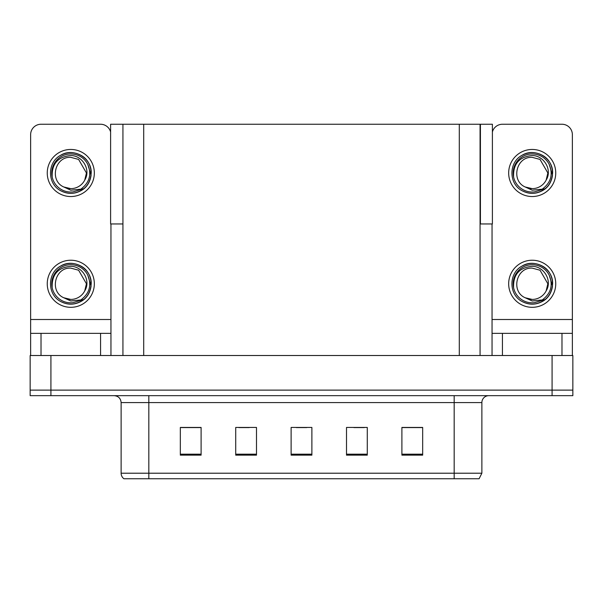 <?xml version="1.0" encoding="UTF-8"?>
<svg xmlns="http://www.w3.org/2000/svg" width="603" height="603" viewBox="0 0 603 603"><rect width="100%" height="100%" fill="white"/><g stroke="black" fill="none" stroke-linecap="round" stroke-linejoin="round"><path stroke-width="0.9" d="M480.071 223.954L492.395 223.954L492.395 124.248L480.071 124.248L480.071 355.506M480.071 124.248L110.605 124.248L110.605 223.954L122.929 223.954M480.418 223.954L480.418 124.248M50.923 395.666L572.85 395.666L572.85 390.126L30.15 390.126L30.15 355.506L50.923 355.506L50.923 390.126L30.15 390.126L30.15 395.666L50.923 395.666L50.923 390.126L572.85 390.126L572.85 355.506L50.923 355.506M122.929 124.248L122.929 355.506M481.872 473.212L479.099 478.752L454.172 478.752L454.172 473.212L481.872 473.212L481.872 402.593A6.927 6.927 0 0 1 488.792 395.666M121.128 473.212L148.828 473.212L148.828 478.752L454.172 478.752L123.901 478.752A6.927 6.927 0 0 1 121.128 473.212L121.128 402.593C120.721 398.387 118.414 396.073 114.208 395.666M422.673 455.144L422.673 427.444L401.9 427.444L401.9 455.144L422.673 455.144M367.28 455.144L367.28 427.444L346.506 427.444L346.506 455.144L367.28 455.144M201.101 455.144L201.101 427.444L180.327 427.444L180.327 455.144L201.101 455.144M256.494 455.144L256.494 427.444L235.72 427.444L235.72 455.144L256.494 455.144M311.887 455.144L311.887 427.444L291.113 427.444L291.113 455.144L311.887 455.144M401.9 427.587L421.836 427.587M411.45 427.587L402.661 427.587M238.841 427.587L249.227 427.587M200.482 427.587L191.686 427.587M181.299 427.587L201.101 427.587M353.916 427.587L364.302 427.587M296.375 427.587L306.761 427.587M100.565 355.506L100.565 333.353L41.019 333.353L41.019 355.506M110.605 131.974A10.387 10.387 0 0 0 100.565 124.248L41.019 124.248A10.387 10.387 0 0 0 30.632 134.635L30.632 319.5L110.952 319.5L110.952 355.506M110.952 223.954L110.952 319.5M30.632 355.506L30.632 333.353L41.019 333.353M100.565 333.353L110.952 333.353M30.632 333.353L30.632 319.5M561.981 355.506L561.981 333.353L502.435 333.353L502.435 355.506M492.048 223.954L492.048 319.5L572.368 319.5L572.368 134.635A10.387 10.387 0 0 0 561.981 124.248L502.435 124.248A10.387 10.387 0 0 0 492.395 131.974M492.048 355.506L492.048 333.353L502.435 333.353M561.981 333.353L572.368 333.353L572.368 355.506M572.368 319.5L572.368 333.353M492.048 333.353L492.048 319.5M70.792 307.319A23.54 23.54 0 0 0 94.332 283.772A23.54 23.54 0 0 0 70.792 260.232A23.54 23.54 0 0 0 47.253 283.772A23.54 23.54 0 0 0 70.792 307.319M70.792 299.427A15.655 15.655 0 0 0 84.729 290.895L86.448 283.772L78.616 270.219L70.792 268.124C54.828 267.174 49.212 291.52 63.767 297.761A15.655 15.655 0 0 0 70.792 299.427L63.767 297.761L70.792 300.98L80.847 299.947C89.553 293.427 91.86 285.166 87.774 275.164A19.04 19.04 0 0 0 51.752 283.772A19.04 19.04 0 0 0 72.993 302.691L83.877 299.442C76.619 304.937 68.855 305.608 60.586 301.455C47.17 294.505 47.17 273.038 60.586 266.096C67.393 262.486 74.199 262.486 80.998 266.096C94.415 273.038 94.415 294.505 80.998 301.455C74.199 305.065 67.393 305.065 60.586 301.455C47.17 294.505 47.17 273.038 60.586 266.096C67.393 262.486 74.199 262.486 80.998 266.096C94.415 273.038 94.415 294.505 80.998 301.455C74.199 305.065 67.393 305.065 60.586 301.455C47.17 294.505 47.17 273.038 60.586 266.096C67.393 262.486 74.199 262.486 80.998 266.096C94.415 273.038 94.415 294.505 80.998 301.455C74.199 305.065 67.393 305.065 60.586 301.455C47.17 294.505 47.17 273.038 60.586 266.096C73.31 257.948 91.905 268.682 91.204 283.772C90.201 295.357 84.005 302.133 72.601 304.108M52.197 287.872C51.579 274.757 57.782 267.566 70.792 266.315C82.603 266.307 91.166 280.727 84.729 290.895L86.448 283.772L78.616 270.219L70.792 268.124M87.774 275.164L91.091 285.935C90.435 291.377 88.03 295.885 83.877 299.442M70.792 196.533A23.54 23.54 0 0 0 94.332 172.993A23.54 23.54 0 0 0 70.792 149.454A23.54 23.54 0 0 0 47.253 172.993A23.54 23.54 0 0 0 70.792 196.533M70.792 188.641A15.655 15.655 0 0 0 84.729 180.116L86.448 172.993L78.616 159.433L70.792 157.338C54.828 156.396 49.212 180.734 63.767 186.975A15.655 15.655 0 0 0 70.792 188.641L63.767 186.975L70.792 190.201L80.847 189.161C89.553 182.641 91.86 174.38 87.774 164.378A19.04 19.04 0 0 0 51.752 172.993A19.04 19.04 0 0 0 72.993 191.905L83.877 188.664C76.619 194.158 68.855 194.822 60.586 190.669C47.17 183.727 47.17 162.26 60.586 155.318C67.393 151.707 74.199 151.707 80.998 155.318C94.415 162.26 94.415 183.727 80.998 190.669C74.199 194.279 67.393 194.279 60.586 190.669C47.17 183.727 47.17 162.26 60.586 155.318C67.393 151.707 74.199 151.707 80.998 155.318C94.415 162.26 94.415 183.727 80.998 190.669C74.199 194.279 67.393 194.279 60.586 190.669C47.17 183.727 47.17 162.26 60.586 155.318C67.393 151.707 74.199 151.707 80.998 155.318C94.415 162.26 94.415 183.727 80.998 190.669C74.199 194.279 67.393 194.279 60.586 190.669C47.17 183.727 47.17 162.26 60.586 155.318C73.31 147.162 91.905 157.896 91.204 172.993C90.201 184.578 84.005 191.355 72.601 193.322M52.197 177.094C51.579 163.971 57.782 156.788 70.792 155.529C82.603 155.521 91.166 169.94 84.729 180.116L86.448 172.993L78.616 159.433L70.792 157.338M87.774 164.378L91.091 175.149C90.435 180.591 88.03 185.098 83.877 188.664M532.208 307.319A23.54 23.54 0 0 0 555.747 283.772A23.54 23.54 0 0 0 532.208 260.232A23.54 23.54 0 0 0 508.668 283.772A23.54 23.54 0 0 0 532.208 307.319M513.613 287.872C512.995 274.757 519.191 267.566 532.208 266.315C544.019 266.307 552.582 280.727 546.145 290.895A15.655 15.655 0 0 1 532.208 299.427L525.175 297.761A15.655 15.655 0 0 0 532.208 299.427L525.183 297.761L532.208 300.98L542.255 299.947C550.961 293.427 553.275 285.166 549.19 275.164A19.04 19.04 0 0 0 513.168 283.772A19.04 19.04 0 0 0 534.409 302.691L545.285 299.442C538.027 304.937 530.271 305.608 522.002 301.455C508.585 294.505 508.585 273.038 522.002 266.096C528.801 262.486 535.607 262.486 542.414 266.096C555.83 273.038 555.83 294.505 542.414 301.455C535.607 305.065 528.801 305.065 522.002 301.455C508.585 294.505 508.585 273.038 522.002 266.096C528.801 262.486 535.607 262.486 542.414 266.096C555.83 273.038 555.83 294.505 542.414 301.455C535.607 305.065 528.801 305.065 522.002 301.455C508.585 294.505 508.585 273.038 522.002 266.096C528.801 262.486 535.607 262.486 542.414 266.096C555.83 273.038 555.83 294.505 542.414 301.455C535.607 305.065 528.801 305.065 522.002 301.455C508.585 294.505 508.585 273.038 522.002 266.096C534.725 257.948 553.313 268.682 552.619 283.772C551.617 295.357 545.413 302.133 534.017 304.108M525.183 297.761C510.62 291.52 516.236 267.174 532.208 268.124L540.032 270.219L547.856 283.772L546.145 290.895L547.856 283.772L540.032 270.219L532.208 268.124M549.19 275.164L552.506 285.935C551.843 291.377 549.439 295.885 545.285 299.442M532.208 196.533A23.54 23.54 0 0 0 555.747 172.993A23.54 23.54 0 0 0 532.208 149.454A23.54 23.54 0 0 0 508.668 172.993A23.54 23.54 0 0 0 532.208 196.533M513.613 177.094C512.995 163.971 519.191 156.788 532.208 155.529C544.019 155.521 552.582 169.94 546.145 180.116A15.655 15.655 0 0 1 532.208 188.641L525.175 186.975A15.655 15.655 0 0 0 532.208 188.641L525.183 186.975L532.208 190.201L542.255 189.161C550.961 182.641 553.275 174.38 549.19 164.378A19.04 19.04 0 0 0 513.168 172.993A19.04 19.04 0 0 0 534.409 191.905L545.285 188.664C538.027 194.158 530.271 194.822 522.002 190.669C508.585 183.727 508.585 162.26 522.002 155.318C528.801 151.707 535.607 151.707 542.414 155.318C555.83 162.26 555.83 183.727 542.414 190.669C535.607 194.279 528.801 194.279 522.002 190.669C508.585 183.727 508.585 162.26 522.002 155.318C528.801 151.707 535.607 151.707 542.414 155.318C555.83 162.26 555.83 183.727 542.414 190.669C535.607 194.279 528.801 194.279 522.002 190.669C508.585 183.727 508.585 162.26 522.002 155.318C528.801 151.707 535.607 151.707 542.414 155.318C555.83 162.26 555.83 183.727 542.414 190.669C535.607 194.279 528.801 194.279 522.002 190.669C508.585 183.727 508.585 162.26 522.002 155.318C534.725 147.162 553.313 157.896 552.619 172.993C551.617 184.578 545.413 191.355 534.017 193.322M525.183 186.975C510.62 180.734 516.236 156.396 532.208 157.338L540.032 159.433L547.856 172.993L546.145 180.116L547.856 172.993L540.032 159.433L532.208 157.338M549.19 164.378L552.506 175.149C551.843 180.591 549.439 185.098 545.285 188.664M552.077 355.506L552.077 395.666M143.702 124.248L143.702 355.506M459.298 124.248L459.298 355.506M454.172 395.666L454.172 402.593L121.128 402.593M481.872 402.593L454.172 402.593L454.172 473.212L148.828 473.212L148.828 395.666M311.887 454.18L291.113 454.18M256.494 454.18L235.72 454.18M201.101 454.18L180.327 454.18M367.28 454.18L346.506 454.18M422.673 454.18L401.9 454.18"/></g></svg>
